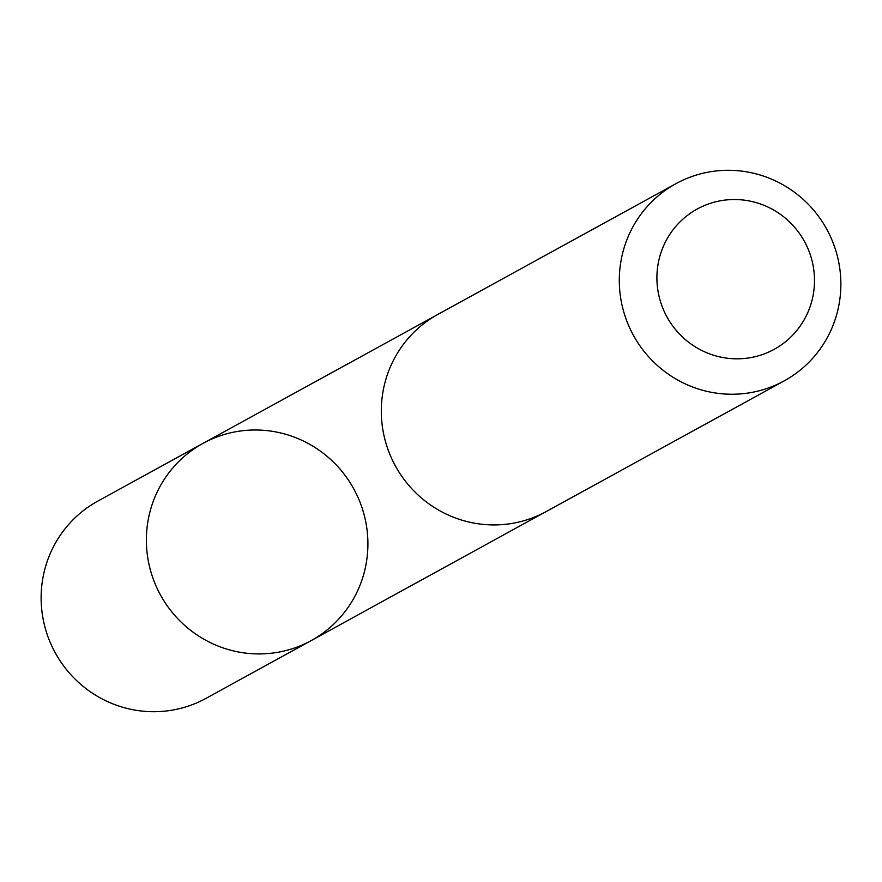 <?xml version="1.0" encoding="UTF-8"?>
<svg xmlns="http://www.w3.org/2000/svg" width="882" height="882" viewBox="0 0 882 882"><rect width="100%" height="100%" fill="white"/><g stroke="black" fill="none" stroke-linecap="round" stroke-linejoin="round"><path stroke-width="1.32" d="M154.449 498.231A112.477 110.25 -118.8 0 1 203.014 443.359A112.477 110.25 -118.8 0 1 353.781 488.893A112.477 110.25 -118.8 0 1 311.291 640.541A112.477 110.25 -118.8 0 1 183.919 624.71A112.477 110.25 -118.8 0 1 154.449 498.231A112.477 110.25 -118.8 0 1 203.014 443.359L97.792 501.13A112.488 110.272 61.2 0 0 49.216 556.002A112.488 110.272 61.2 0 0 78.674 682.503A112.488 110.272 61.2 0 0 206.068 698.323L311.291 640.541A112.477 110.25 -118.8 0 1 183.919 624.71A112.477 110.25 -118.8 0 1 154.449 498.231M675.943 183.665L437.957 314.345A112.488 110.272 61.2 0 0 395.434 466.016A112.488 110.272 61.2 0 0 546.234 511.549L784.219 380.87A112.488 110.272 61.2 0 0 832.784 325.998A112.488 110.272 61.2 0 0 803.326 199.508A112.488 110.272 61.2 0 0 675.943 183.665A112.488 110.272 61.2 0 0 633.43 335.336A112.488 110.272 61.2 0 0 784.219 380.87M808.761 310.277A80.019 78.432 61.2 0 0 724.772 200.115A80.019 78.432 61.2 0 0 673.594 327.123A80.019 78.432 61.2 0 0 808.761 310.277M435.135 315.943L203.014 443.359M543.367 513.07L311.291 640.541"/></g></svg>
